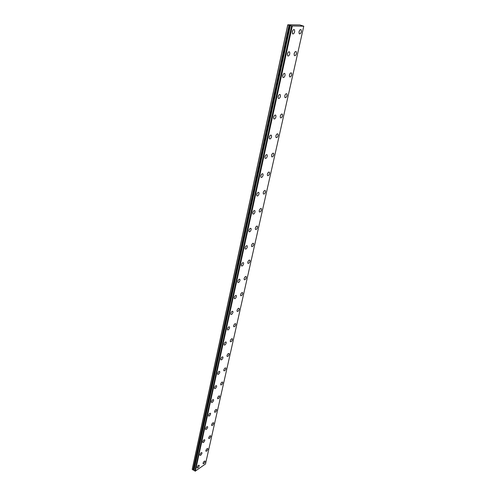 <?xml version="1.0" encoding="UTF-8"?>
<svg xmlns="http://www.w3.org/2000/svg" width="496" height="496" viewBox="0 0 496 496"><rect width="100%" height="100%" fill="white"/><g stroke="black" fill="none" stroke-linecap="round" stroke-linejoin="round"><path stroke-width="0.74" d="M194.891 470.915L194.023 470.351L290.365 25.544L194.023 470.351M291.66 25.947L303.781 26.201L205.493 463.996L195.17 471.188L291.66 25.947L290.365 25.544M301.339 31.738L301.19 29.816C300.378 29.202 299.658 29.847 299.038 31.744L299.187 33.66C299.999 34.267 300.719 33.629 301.339 31.738M298.958 32.215L299.429 30.647M296.459 53.556L296.317 51.733C295.504 51.131 294.785 51.776 294.159 53.661L294.302 55.478C295.114 56.073 295.833 55.434 296.459 53.556M294.097 54.021L294.568 52.551M199.206 465.837L199.175 465.26C198.45 465.056 197.761 465.738 197.123 467.306L197.148 467.883C197.879 468.094 198.561 467.412 199.206 465.837M201.971 453.27L201.94 452.662C201.202 452.445 200.514 453.121 199.876 454.708L199.907 455.309C200.638 455.526 201.326 454.851 201.971 453.27M204.786 440.442L204.755 439.816C204.017 439.58 203.329 440.256 202.684 441.855L202.715 442.482C203.453 442.717 204.147 442.035 204.786 440.442M207.663 427.36L207.632 426.709C206.888 426.455 206.193 427.13 205.549 428.742L205.586 429.393C206.33 429.641 207.024 428.966 207.663 427.36M210.602 414.011L210.564 413.335C209.814 413.063 209.12 413.738 208.469 415.363L208.512 416.039C209.256 416.305 209.957 415.629 210.602 414.011M213.596 400.39L213.559 399.683C212.803 399.398 212.102 400.067 211.457 401.704L211.494 402.411C212.251 402.696 212.951 402.02 213.596 400.39M216.653 386.483L216.609 385.745C215.853 385.442 215.152 386.111 214.501 387.76L214.545 388.498C215.307 388.796 216.008 388.126 216.653 386.483M219.778 372.285L219.728 371.516C218.965 371.194 218.259 371.864 217.614 373.525L217.657 374.294C218.426 374.61 219.127 373.941 219.778 372.285M222.964 357.79L222.915 356.977C222.146 356.643 221.439 357.312 220.788 358.986L220.838 359.786C221.607 360.121 222.32 359.457 222.964 357.79M226.219 342.978L226.17 342.135C225.395 341.781 224.682 342.445 224.037 344.131L224.087 344.974C224.862 345.321 225.575 344.658 226.219 342.978M229.549 327.844L229.493 326.963C228.718 326.591 227.999 327.261 227.354 328.96L227.41 329.834C228.185 330.206 228.904 329.542 229.549 327.844M232.946 312.381L232.891 311.463C232.109 311.073 231.39 311.736 230.739 313.447L230.801 314.365C231.582 314.755 232.302 314.092 232.946 312.381M236.425 296.577L236.363 295.61C235.575 295.207 234.856 295.864 234.205 297.594L234.267 298.555C235.061 298.958 235.78 298.301 236.425 296.577M239.977 280.414L239.909 279.403C239.115 278.981 238.396 279.645 237.745 281.381L237.813 282.385C238.607 282.807 239.332 282.15 239.977 280.414M243.61 263.891L243.542 262.83C242.742 262.39 242.017 263.047 241.372 264.802L241.447 265.856C242.24 266.296 242.966 265.639 243.61 263.891M247.33 246.983L247.256 245.873C246.45 245.415 245.725 246.072 245.08 247.839L245.154 248.942C245.96 249.401 246.686 248.75 247.33 246.983M251.131 229.685L251.05 228.52C250.244 228.048 249.519 228.699 248.868 230.485L248.955 231.644C249.761 232.116 250.486 231.465 251.131 229.685M255.025 211.984L254.938 210.763C254.126 210.267 253.4 210.924 252.749 212.716L252.842 213.937C253.654 214.427 254.38 213.776 255.025 211.984M259.011 193.862L258.918 192.578C258.1 192.064 257.374 192.715 256.723 194.531L256.823 195.808C257.635 196.317 258.366 195.666 259.011 193.862M263.091 175.299L262.992 173.953C262.173 173.426 261.442 174.077 260.797 175.9L260.896 177.246C261.721 177.773 262.452 177.122 263.091 175.299M291.698 74.828L291.567 73.098C290.755 72.509 290.036 73.154 289.41 75.02L289.54 76.744C290.352 77.326 291.071 76.688 291.698 74.828M289.36 75.274L289.819 73.91M287.054 95.567L286.93 93.924C286.124 93.353 285.405 93.992 284.772 95.846L284.896 97.483C285.708 98.053 286.428 97.414 287.054 95.567M284.747 95.982L285.188 94.736M282.528 115.797L282.41 114.235C281.604 113.677 280.885 114.316 280.259 116.157L280.37 117.713C281.182 118.271 281.895 117.633 282.528 115.797M280.662 115.084L280.252 116.182M278.107 135.532L278.002 134.05C277.196 133.505 276.483 134.149 275.85 135.972L275.956 137.454C276.762 137.993 277.481 137.355 278.107 135.532M273.798 154.795L273.699 153.382C272.899 152.855 272.18 153.5 271.548 155.31L271.647 156.717C272.447 157.244 273.166 156.6 273.798 154.795M269.588 173.6L269.495 172.255C268.702 171.746 267.983 172.391 267.35 174.189L267.443 175.522C268.243 176.03 268.956 175.392 269.588 173.6M265.478 191.964L265.391 190.681C264.597 190.191 263.884 190.836 263.246 192.615L263.339 193.893C264.132 194.382 264.845 193.744 265.478 191.964M261.466 209.901L261.386 208.68C260.592 208.202 259.879 208.853 259.241 210.62L259.327 211.835C260.115 212.313 260.828 211.668 261.466 209.901M257.542 227.428L257.467 226.263C256.68 225.804 255.967 226.449 255.328 228.21L255.409 229.363C256.196 229.822 256.903 229.177 257.542 227.428M253.71 244.559L253.636 243.449C252.855 243.003 252.148 243.654 251.509 245.396L251.577 246.5C252.359 246.94 253.072 246.295 253.71 244.559M249.959 261.299L249.891 260.245C249.116 259.817 248.409 260.468 247.771 262.192L247.839 263.246C248.614 263.674 249.321 263.023 249.959 261.299M246.295 277.673L246.233 276.663C245.458 276.253 244.757 276.904 244.113 278.622L244.181 279.626C244.95 280.035 245.656 279.384 246.295 277.673M242.711 293.688L242.656 292.727C241.887 292.33 241.18 292.987 240.541 294.686L240.603 295.647C241.372 296.038 242.073 295.387 242.711 293.688M239.208 309.355L239.153 308.438C238.39 308.059 237.683 308.717 237.045 310.403L237.1 311.321C237.863 311.699 238.57 311.042 239.208 309.355M235.774 324.688L235.724 323.807C234.961 323.448 234.267 324.105 233.622 325.779L233.678 326.659C234.434 327.019 235.135 326.362 235.774 324.688M232.413 339.698L232.37 338.855C231.613 338.508 230.919 339.165 230.274 340.826L230.324 341.67C231.08 342.011 231.775 341.353 232.413 339.698M285.064 75.386L284.921 73.65C284.09 73.042 283.352 73.687 282.72 75.584L282.856 77.32C283.693 77.928 284.431 77.283 285.064 75.386M282.658 75.931L283.185 74.363M289.8 53.853L289.652 52.018C288.808 51.398 288.077 52.043 287.444 53.959L287.593 55.788C288.43 56.408 289.168 55.763 289.8 53.853M287.37 54.417L287.903 52.743M294.661 31.756L294.5 29.816C293.657 29.183 292.925 29.828 292.293 31.763L292.454 33.691C293.297 34.323 294.029 33.678 294.661 31.756M292.206 32.333L292.739 30.56M205.115 461.671L205.09 461.088C204.377 460.883 203.707 461.559 203.075 463.109L203.1 463.692C203.813 463.89 204.488 463.214 205.115 461.671M280.445 96.379L280.314 94.73C279.484 94.135 278.746 94.779 278.113 96.664L278.244 98.313C279.074 98.902 279.812 98.258 280.445 96.379M278.064 96.9L278.585 95.443M275.95 116.845L275.826 115.277C274.995 114.7 274.257 115.351 273.618 117.217L273.742 118.78C274.573 119.356 275.311 118.711 275.95 116.845M273.594 117.341L274.096 116.008M271.554 136.809L271.442 135.321C270.618 134.763 269.88 135.408 269.241 137.262L269.353 138.75C270.184 139.308 270.915 138.663 271.554 136.809M269.712 136.071L269.241 137.268M267.276 156.29L267.164 154.87C266.34 154.33 265.608 154.975 264.969 156.817L265.075 158.23C265.899 158.776 266.631 158.125 267.276 156.29M207.911 449.178L207.886 448.57C207.167 448.353 206.491 449.029 205.859 450.591L205.89 451.193C206.603 451.41 207.278 450.74 207.911 449.178M210.763 436.437L210.732 435.81C210.013 435.575 209.337 436.244 208.698 437.825L208.729 438.452C209.455 438.681 210.13 438.011 210.763 436.437M213.671 423.448L213.64 422.79C212.914 422.542 212.232 423.212 211.594 424.799L211.631 425.45C212.356 425.698 213.038 425.029 213.671 423.448M216.64 410.192L216.603 409.51C215.872 409.243 215.19 409.913 214.551 411.513L214.588 412.195C215.32 412.455 216.002 411.785 216.64 410.192M219.666 396.664L219.629 395.951C218.891 395.678 218.209 396.341 217.57 397.953L217.608 398.66C218.345 398.939 219.027 398.276 219.666 396.664M222.754 382.862L222.716 382.118C221.972 381.827 221.284 382.49 220.646 384.115L220.689 384.853C221.427 385.144 222.115 384.481 222.754 382.862M225.909 368.776L225.866 368.001C225.122 367.685 224.428 368.348 223.789 369.985L223.832 370.76C224.576 371.07 225.271 370.407 225.909 368.776M229.127 354.386L229.084 353.58C228.334 353.251 227.639 353.915 227.001 355.564L227.044 356.37C227.794 356.692 228.489 356.035 229.127 354.386M303.781 26.201L299.807 24.924L287.773 24.8L192.219 469.284L193.961 470.332M287.773 24.8L290.284 25.525M194.885 470.958L291.623 25.928L194.903 471.002M287.847 24.868L192.237 469.483M195.343 471.2L292.274 26.108M289.013 25.222L193.037 470.047M252.935 212.127L253.103 211.761M256.835 194.134L257.139 193.459M260.859 175.652L261.237 174.766M275.875 135.873L276.253 134.9M271.61 155.074L271.932 154.275M267.456 173.798L267.704 173.222M264.994 156.699L265.428 155.645M195.17 471.188L292.051 26.065M289.763 25.364L193.601 470.078M232.06 338.675L232.37 338.855M300.415 29.574L301.19 29.816M295.573 51.491L296.317 51.733M225.847 341.949L226.17 342.135M229.152 326.771L229.493 326.963M232.531 311.259L232.891 311.463M235.978 295.405L236.363 295.61M239.5 279.192L239.909 279.403M243.108 262.607L243.542 262.83M246.791 245.644L247.256 245.873M250.567 228.29L251.05 228.52M254.423 210.521L254.938 210.763M258.373 192.33L258.918 192.578M262.415 173.705L262.992 173.953M290.854 72.85L291.567 73.098M286.254 93.676L286.93 93.924M281.765 113.987L282.41 114.235M277.382 133.802L278.002 134.05M273.11 153.14L273.699 153.382M268.937 172.019L269.495 172.255M264.864 190.445L265.391 190.681M260.884 208.45L261.386 208.68M256.99 226.04L257.467 226.263M253.189 243.226L253.636 243.449M249.469 260.028L249.891 260.245M245.836 276.458L246.233 276.663M242.277 292.522L242.656 292.727M238.799 308.239L239.153 308.438M235.389 323.621L235.724 323.807M284.183 73.389L284.921 73.65M288.877 51.764L289.652 52.018M293.694 29.568L294.5 29.816M279.608 94.469L280.314 94.73M275.15 115.022L275.826 115.277M270.804 135.067L271.442 135.321M266.557 154.622L267.164 154.87"/></g></svg>

